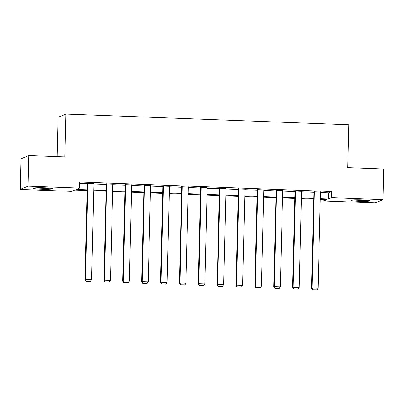 <?xml version="1.0" encoding="UTF-8"?>
<svg xmlns="http://www.w3.org/2000/svg" width="404" height="404" viewBox="0 0 404 404"><rect width="100%" height="100%" fill="white"/><g stroke="black" fill="none" stroke-linecap="round" stroke-linejoin="round"><path stroke-width="0.61" d="M44.546 187.83A9.585 0.742 1.4 0 1 52.47 188.754A9.585 0.742 1.4 0 1 41.228 189.208A9.585 0.742 1.4 0 1 33.305 188.284A9.585 0.742 1.4 0 1 44.546 187.83M362.024 199.864A9.585 0.742 1.4 0 1 369.948 200.788A9.585 0.742 1.4 0 1 358.707 201.243A9.585 0.742 1.4 0 1 350.783 200.318A9.585 0.742 1.4 0 1 362.024 199.864M57.09 156.626L58.05 117.327L65.918 114.054L348.793 124.775L347.743 167.64L383.8 169.008L383.053 199.627L375.19 202.899L323.766 200.955L326.952 199.621L320.256 199.369M323.801 199.505L323.766 200.955M87.183 190.537L74.811 190.067L71.619 191.395L20.2 189.446L28.063 186.173L79.487 188.118L76.295 189.446L87.203 189.86M28.063 186.173L28.81 155.55L20.947 158.828L20.2 189.446M320.423 192.572L328.593 192.88L331.78 191.552L79.633 181.997L79.487 188.118M79.598 183.441L87.35 183.739M93.925 183.987L106.227 184.451M112.802 184.704L125.099 185.168M131.674 185.416L143.976 185.885M150.551 186.133L162.847 186.597M169.422 186.85L181.724 187.315M188.299 187.562L200.596 188.032M207.171 188.279L219.473 188.744M226.048 188.996L238.345 189.461M244.92 189.708L257.222 190.178M263.797 190.425L276.099 190.89M282.674 191.137L294.971 191.607M301.546 191.855L313.847 192.319M320.433 192.062L313.858 191.814M301.561 191.35L294.986 191.097M282.684 190.632L276.109 190.385M263.807 189.92L257.232 189.668M244.935 189.203L238.36 188.956M226.058 188.486L219.483 188.239M207.186 187.774L200.611 187.522M188.309 187.057L181.734 186.81M169.438 186.34L162.863 186.093M150.561 185.628L143.986 185.375M131.689 184.911L125.114 184.663M112.812 184.194L106.237 183.946M93.94 183.482L87.365 183.229M28.81 155.55L64.867 156.919L65.918 114.054M331.78 191.552L331.628 197.677L383.053 199.627M320.271 198.692L328.442 199.005L331.628 197.677M93.773 190.112L106.075 190.577M112.65 190.824L124.952 191.294M131.527 191.541L143.824 192.006M150.399 192.259L162.701 192.723M169.276 192.971L181.573 193.44M188.148 193.688L200.45 194.152M207.025 194.405L219.322 194.869M225.897 195.117L238.198 195.581M244.773 195.834L257.07 196.299M263.645 196.546L275.947 197.016M282.522 197.263L294.819 197.728M301.394 197.98L313.696 198.445M313.681 199.121L301.379 198.657M294.804 198.404L282.507 197.94M275.932 197.692L263.63 197.223M257.055 196.975L244.758 196.511M238.183 196.258L225.881 195.794M219.306 195.546L207.005 195.076M200.429 194.829L188.133 194.364M181.558 194.112L169.256 193.647M162.681 193.4L150.384 192.93M143.809 192.683L131.507 192.218M124.932 191.966L112.635 191.501M106.06 191.254L93.758 190.784M328.593 192.88L328.442 199.005M320.438 191.824L318.084 288.234L312.034 288.007L311.504 288.229L312.529 289.789L316.978 289.86L312.529 289.789M313.863 191.572L311.504 288.229M314.388 191.592L312.034 288.007L312.741 289.698M316.978 289.86L318.084 288.234M353.227 199.884A9.524 0.737 -178.6 0 0 367.529 200.233M366.655 200.147A8.292 0.641 1.4 0 1 354.101 199.839M49.177 188.113A8.292 0.641 1.4 0 1 41.476 188.138A8.292 0.641 1.4 0 1 36.623 187.804M35.744 187.85A9.524 0.737 -178.6 0 0 41.264 188.229A9.524 0.737 -178.6 0 0 50.051 188.203M301.566 191.107L299.207 287.522L293.158 287.289L292.627 287.512L293.658 289.072L298.101 289.143L293.658 289.072M294.991 190.86L292.627 287.512M295.516 190.88L293.158 287.289L293.87 288.981M298.101 289.143L299.207 287.522M282.689 190.39L280.336 286.805L274.286 286.577L273.75 286.795L274.781 288.355L279.23 288.431L274.781 288.355M276.114 190.143L273.75 286.795M276.639 190.163L274.286 286.577L274.993 288.269M279.23 288.431L280.336 286.805M263.817 189.678L261.459 286.088L255.409 285.86L254.879 286.082L255.904 287.643L260.353 287.714L255.904 287.643M257.242 189.425L254.879 286.082M257.767 189.446L255.409 285.86L256.121 287.552M260.353 287.714L261.459 286.088M244.94 188.961L242.587 285.375L236.537 285.143L236.002 285.365L237.032 286.926L241.481 286.997L237.032 286.926M238.365 188.713L236.002 285.365M238.89 188.734L236.537 285.143L237.244 286.835M241.481 286.997L242.587 285.375M226.068 188.244L223.71 284.658L217.66 284.431L217.13 284.648L218.155 286.209L222.604 286.284L218.155 286.209M219.493 187.996L217.13 284.648M220.018 188.017L217.66 284.431L218.367 286.123M222.604 286.284L223.71 284.658M207.191 187.532L204.833 283.941L198.783 283.714L198.253 283.936L199.283 285.497L203.727 285.567L199.283 285.497M200.616 187.279L198.253 283.936M201.142 187.299L198.783 283.714L199.495 285.406M203.727 285.567L204.833 283.941M188.314 186.815L185.961 283.229L179.911 282.997L179.381 283.219L180.406 284.78L184.855 284.85L180.406 284.78M181.739 186.567L179.381 283.219M182.27 186.587L179.911 282.997L180.618 284.689M184.855 284.85L185.961 283.229M169.443 186.098L167.084 282.512L161.034 282.285L160.504 282.502L161.534 284.062L165.978 284.138L161.534 284.062M162.868 185.85L160.504 282.502M163.393 185.87L161.034 282.285L161.746 283.977M165.978 284.138L167.084 282.512M150.566 185.386L148.212 281.795L142.163 281.568L141.632 281.79L142.657 283.35L147.107 283.421L142.657 283.35M143.991 185.133L141.632 281.79M144.516 185.153L142.163 281.568L142.87 283.26M147.107 283.421L148.212 281.795M131.694 184.668L129.336 281.083L123.286 280.851L122.755 281.073L123.786 282.633L128.23 282.704L123.786 282.633M125.119 184.421L122.755 281.073M125.644 184.441L123.286 280.851L123.998 282.548M128.23 282.704L129.336 281.083M112.817 183.956L110.464 280.366L104.414 280.139L103.884 280.356L104.909 281.916L109.358 281.992L104.909 281.916M106.242 183.704L103.884 280.356M106.767 183.724L104.414 280.139L105.121 281.83M109.358 281.992L110.464 280.366M93.945 183.239L91.587 279.649L85.537 279.422L85.007 279.644L86.037 281.204L90.481 281.275L86.037 281.204M87.37 182.992L85.007 279.644M87.895 183.007L85.537 279.422L86.249 281.113M90.481 281.275L91.587 279.649"/></g></svg>
